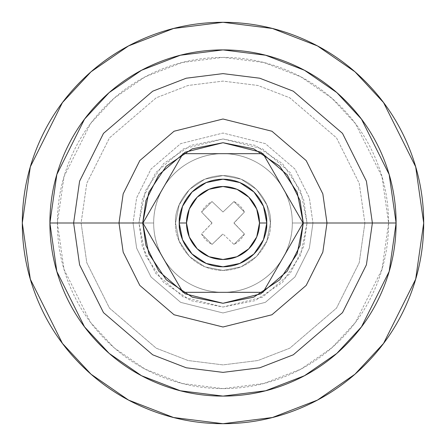 <?xml version="1.0" encoding="UTF-8"?>
<svg xmlns="http://www.w3.org/2000/svg" width="446" height="446" viewBox="0 0 446 446"><rect width="100%" height="100%" fill="white"/><g stroke="black" fill="none" stroke-linecap="round" stroke-linejoin="round"><path stroke-width="0.33" stroke-dasharray="2.23 1.67" d="M263.458 239.758L253.964 253.964L239.758 263.458L223 266.792L206.242 263.458L192.036 253.964L182.542 239.758L179.208 223L182.542 206.242L192.036 192.036L182.542 206.242L192.036 192.036L206.242 182.542L223 179.208L239.758 182.542L253.964 192.036L263.458 206.242L266.792 223L263.458 239.758L253.964 253.964L239.758 263.458L223 266.792L206.242 263.458L192.036 253.964L182.542 239.758L179.208 223C177.452 210.189 190.587 179.81 223 179.208C255.413 179.81 268.548 210.189 266.792 223C268.548 210.189 255.413 179.81 223 179.208C190.587 179.81 177.452 210.189 179.208 223C177.452 235.811 190.587 266.19 223 266.792C255.413 266.19 268.548 235.811 266.792 223L263.458 239.758L266.792 223C268.548 235.811 255.413 266.19 223 266.792C190.587 266.19 177.452 235.811 179.208 223L182.542 239.758L192.036 253.964L206.242 263.458L223 266.792L239.758 263.458L253.964 253.964L263.458 239.758L253.964 253.964L239.758 263.458L223 266.792L206.242 263.458L192.036 253.964L182.542 239.758L179.208 223A43.792 43.792 0 0 1 223 179.208A43.792 43.792 0 0 1 266.792 223A43.792 43.792 0 0 0 223 179.208A43.792 43.792 0 0 0 179.208 223A43.792 43.792 0 0 0 223 266.792A43.792 43.792 0 0 0 266.792 223A43.792 43.792 0 0 0 223 179.208A43.792 43.792 0 0 0 179.208 223L182.542 206.242L192.036 192.036L206.242 182.542L223 179.208L239.758 182.542L253.964 192.036L263.458 206.242L266.792 223L263.458 239.758L253.964 253.964L239.758 263.458L223 266.792L206.242 263.458L192.036 253.964L182.542 239.758L179.208 223L182.542 206.242L192.036 192.036L206.242 182.542L223 179.208L239.758 182.542L253.964 192.036L263.458 206.242L266.792 223A43.792 43.792 0 0 1 223 266.792A43.792 43.792 0 0 1 179.208 223A43.792 43.792 0 0 0 223 266.792A43.792 43.792 0 0 0 266.792 223L263.458 239.758L253.964 253.964L239.758 263.458L223 266.792L206.242 263.458L192.036 253.964L182.542 239.758L179.208 223L182.542 206.242L192.036 192.036L206.242 182.542L223 179.208L239.758 182.542L253.964 192.036L263.458 206.242L266.792 223C268.548 235.811 255.413 266.19 223 266.792C190.587 266.19 177.452 235.811 179.208 223C177.452 235.811 190.587 266.19 223 266.792C255.413 266.19 268.548 235.811 266.792 223C268.548 210.189 255.413 179.81 223 179.208C190.587 179.81 177.452 210.189 179.208 223C177.452 210.189 190.587 179.81 223 179.208C255.413 179.81 268.548 210.189 266.792 223L263.458 206.242L253.964 192.036L239.758 182.542L223 179.208L206.23 182.548M222.682 292.331L182.971 292.331L142.943 223L182.971 153.669L142.943 223L182.971 153.669L142.943 223L153.669 223L142.943 223L162.957 257.665L142.943 223L162.957 257.665L142.943 223L162.957 188.335A69.331 69.331 0 0 0 153.669 223A69.331 69.331 0 0 1 223 153.669L263.029 153.669L303.057 223L283.043 188.335L303.057 223L263.029 292.331L283.043 257.665L263.029 292.331L223 292.331A69.331 69.331 0 0 1 153.669 223A69.331 69.331 0 0 0 162.957 257.665L182.971 292.331L263.029 292.331L303.057 223L283.043 188.335C276.849 177.608 268.392 169.151 257.665 162.957C246.939 156.763 235.388 153.669 223 153.669L182.971 153.669L223 153.669A69.331 69.331 0 0 1 283.043 257.665A69.331 69.331 0 0 1 223 292.331C235.388 292.331 246.939 289.237 257.665 283.043C268.392 276.849 276.849 268.392 283.043 257.665A69.331 69.331 0 0 0 292.331 223L303.057 223L292.331 223A69.331 69.331 0 0 0 283.043 188.335A69.331 69.331 0 0 1 292.331 223A69.331 69.331 0 0 0 223 153.669C210.612 153.669 199.061 156.763 188.335 162.957C177.608 169.151 169.151 177.608 162.957 188.335C169.151 177.608 177.608 169.151 188.335 162.957C199.061 156.763 210.612 153.669 223 153.669C235.388 153.669 246.939 156.763 257.665 162.957C268.392 169.151 276.849 177.608 283.043 188.335C276.849 177.608 268.392 169.151 257.665 162.957C246.939 156.763 235.388 153.669 223 153.669A69.331 69.331 0 0 0 162.957 257.665C169.151 268.392 177.608 276.849 188.335 283.043C199.061 289.237 210.612 292.331 223 292.331C210.612 292.331 199.061 289.237 188.335 283.043C177.608 276.849 169.151 268.392 162.957 257.665A69.331 69.331 0 0 1 162.957 188.335L182.971 153.669L223 153.669C210.612 153.669 199.061 156.763 188.335 162.957C177.608 169.151 169.151 177.608 162.957 188.335C156.763 199.061 153.669 210.612 153.669 223C153.669 235.388 156.763 246.939 162.957 257.665A69.331 69.331 0 0 0 292.331 223A69.331 69.331 0 0 1 283.043 257.665C276.849 268.392 268.392 276.849 257.665 283.043C246.939 289.237 235.388 292.331 223 292.331C235.388 292.331 246.939 289.237 257.665 283.043C268.392 276.849 276.849 268.392 283.043 257.665C289.237 246.939 292.331 235.388 292.331 223C292.331 210.612 289.237 199.061 283.043 188.335L263.029 153.669L223.318 153.669L263.029 153.669L283.043 188.335A69.331 69.331 0 0 0 153.669 223A69.331 69.331 0 0 0 162.957 257.665C169.151 268.392 177.608 276.849 188.335 283.043C199.061 289.237 210.612 292.331 223 292.331A69.331 69.331 0 0 0 292.331 223L303.057 223L283.043 257.665L303.057 223L263.029 153.669L182.971 153.669L142.943 223L182.971 153.669L263.029 153.669L303.057 223L263.029 292.331L283.043 257.665L263.029 292.331L182.971 292.331L263.029 292.331L303.057 223L263.029 153.669L182.971 153.669L142.943 223L182.971 292.331L142.943 223L182.971 292.331L263.029 292.331L182.971 292.331L142.943 223L162.918 188.402L142.943 223L162.957 257.665A69.331 69.331 0 0 0 223 292.331L182.971 292.331L263.029 292.331L303.057 223L292.331 223A69.331 69.331 0 0 0 283.043 188.335L303.057 223L283.684 256.561M234.072 222.771L244.441 212.034A24.084 24.084 0 0 0 233.966 201.559L223 212.001L212.034 201.559A24.084 24.084 0 0 0 201.559 212.034L212.001 223L201.559 233.966A24.084 24.084 0 0 0 212.034 244.441L223 233.999L233.966 244.441A24.084 24.084 0 0 0 244.441 233.966L233.999 223L244.441 212.034L233.966 201.559L223 212.001L212.034 201.559L201.559 212.034L212.001 223L201.559 212.034L212.034 201.559L223 212.001L233.966 201.559L244.441 212.034L234.072 222.771L244.441 212.034L233.966 201.559L223 212.001L212.034 201.559L201.559 212.034L211.928 222.771M234.072 223.229L244.441 233.966L234.072 223.229L244.441 233.966L233.966 244.441L244.441 233.966L233.966 244.441L223 233.999L212.034 244.441L222.771 234.072L212.034 244.441L201.559 233.966L212.034 244.441L201.559 233.966L211.928 223.229M175.562 223C173.656 236.876 187.889 269.791 223 270.438C258.111 269.791 272.344 236.876 270.438 223C272.344 236.876 258.111 269.791 223 270.438C187.889 269.791 173.656 236.876 175.562 223L179.175 204.848L189.455 189.455L204.848 179.175L223 175.562L241.152 179.175L256.545 189.455L266.825 204.848L270.438 223L266.825 241.152L256.545 256.545L241.152 266.825L223 270.438L204.848 266.825L189.455 256.545L179.175 241.152L175.562 223C173.656 209.124 187.889 176.209 223 175.562C258.111 176.209 272.344 209.124 270.438 223C272.344 209.124 258.111 176.209 223 175.562C187.889 176.209 173.656 209.124 175.562 223L179.175 241.152L189.455 256.545L204.848 266.825L223 270.438L241.152 266.825L256.545 256.545L266.825 241.152L270.438 223L266.825 204.848L256.545 189.455L241.152 179.175L223 175.562L204.848 179.175L189.455 189.455L179.175 204.848L175.562 223M138.974 223L133.047 223L136.643 248.188L151.038 276.972L180.669 302.371L223 312.953L265.331 302.371L294.962 276.972L309.357 248.188L312.953 223L307.026 223L303.665 246.526L290.218 273.415L262.543 297.142L223 307.026L183.457 297.142L155.782 273.415L142.335 246.526L138.974 223L142.335 199.474L155.782 172.585L183.457 148.858L223 138.974L262.543 148.858L290.218 172.585L303.665 199.474L307.026 223L312.953 223L309.357 248.188L294.962 276.972L265.331 302.371L223 312.953L180.669 302.371L151.038 276.972L136.643 248.188L133.047 223L81.111 223L86.786 262.727L109.487 308.13L156.228 348.198L188.073 360.524L223 364.889L257.927 360.524L289.772 348.198L336.513 308.13L359.214 262.727L364.889 223L312.953 223L364.889 223L359.214 183.273L336.513 137.87L289.772 97.802L257.927 85.476L223 81.111L188.073 85.476L156.228 97.802L109.487 137.87L86.786 183.273L81.111 223L57.395 223L64.018 176.633L90.516 123.637L114.109 98.231L145.067 76.879L182.236 62.49L223 57.395L263.764 62.49L300.933 76.879L331.891 98.231L355.484 123.637L381.982 176.633L388.605 223L364.889 223L388.605 223C388.605 244.96 384.402 266.084 376 286.377C367.593 306.664 355.629 324.571 340.103 340.103C324.571 355.629 306.664 367.593 286.377 376C266.084 384.402 244.96 388.605 223 388.605C201.04 388.605 179.916 384.402 159.623 376C139.336 367.593 121.429 355.629 105.897 340.103C90.371 324.571 78.407 306.664 70 286.377C61.598 266.084 57.395 244.96 57.395 223C57.395 201.04 61.598 179.916 70 159.623C78.407 139.336 90.371 121.429 105.897 105.897C121.429 90.371 139.336 78.407 159.623 70C179.916 61.598 201.04 57.395 223 57.395C244.96 57.395 266.084 61.598 286.377 70C306.664 78.407 324.571 90.371 340.103 105.897C355.629 121.429 367.593 139.336 376 159.623C384.402 179.916 388.605 201.04 388.605 223L381.982 269.367L355.484 322.363L331.891 347.768L300.933 369.121L263.764 383.51L223 388.605L182.236 383.51L145.067 369.121L114.109 347.768L90.516 322.363L64.018 269.367L57.395 223L81.111 223L86.786 262.727L109.487 308.13L156.228 348.198L188.073 360.524L223 364.889L257.927 360.524L289.772 348.198L336.513 308.13L359.214 262.727L364.889 223L359.214 183.273L336.513 137.87L289.772 97.802L257.927 85.476L223 81.111L188.073 85.476L156.228 97.802L109.487 137.87L86.786 183.273L81.111 223L133.047 223L136.643 197.812L151.038 169.028L180.669 143.629L223 133.047L265.331 143.629L294.962 169.028L309.357 197.812L312.953 223L309.357 197.812L294.962 169.028L265.331 143.629L223 133.047L180.669 143.629L151.038 169.028L136.643 197.812L133.047 223L138.974 223L145.368 255.157L163.587 282.413L190.843 300.632L223 307.026L255.157 300.632L282.413 282.413L300.632 255.157L307.026 223L300.632 190.843L282.413 163.587L255.157 145.368L223 138.974L190.843 145.368L163.587 163.587L145.368 190.843L138.974 223M423.7 223L415.672 166.804L383.56 102.58L354.966 71.789L317.446 45.91L272.406 28.477L223 22.3L173.594 28.477L128.554 45.91L91.034 71.789L62.44 102.58L30.328 166.804L22.3 223L30.328 279.196L62.44 343.42L91.034 374.211L128.554 400.09L173.594 417.523L223 423.7L272.406 417.523L317.446 400.09L354.966 374.211L383.56 343.42L415.672 279.196L423.7 223C423.7 196.385 418.61 170.785 408.425 146.193C398.239 121.607 383.733 99.904 364.917 81.083C346.096 62.267 324.393 47.761 299.807 37.576C275.215 27.39 249.615 22.3 223 22.3C196.385 22.3 170.785 27.39 146.193 37.576C121.607 47.761 99.904 62.267 81.083 81.083C62.267 99.904 47.761 121.607 37.576 146.193C27.39 170.785 22.3 196.385 22.3 223C22.3 249.615 27.39 275.215 37.576 299.807C47.761 324.393 62.267 346.096 81.083 364.917C99.904 383.733 121.607 398.239 146.193 408.425C170.785 418.61 196.385 423.7 223 423.7C249.615 423.7 275.215 418.61 299.807 408.425C324.393 398.239 346.096 383.733 364.917 364.917C383.733 346.096 398.239 324.393 408.425 299.807C418.61 275.215 423.7 249.615 423.7 223M223 153.669L263.029 153.669L182.971 153.669L263.029 153.669L282.407 187.231M283.082 188.402L303.057 223L283.043 257.665L303.057 223L263.029 153.669L283.043 188.335L263.029 153.669L222.682 153.669M179.208 223L182.542 206.242M192.036 192.036L206.242 182.542L223 179.208L239.758 182.542L253.964 192.036L263.458 206.242L266.792 223M223 292.331L263.029 292.331L283.004 257.738"/><path stroke-width="0.67" d="M186.512 223A36.488 36.488 0 0 1 223 186.512A36.488 36.488 0 0 1 259.488 223L266.792 223A43.792 43.792 0 0 0 223 179.208A43.792 43.792 0 0 0 179.208 223L186.512 223L189.288 209.035L197.199 197.199L209.035 189.288L223 186.512L236.965 189.288L248.801 197.199L256.712 209.035L259.488 223L256.712 236.965L248.801 248.801L236.965 256.712L223 259.488L209.035 256.712L197.199 248.801L189.288 236.965L186.512 223L179.208 223A43.792 43.792 0 0 1 223 179.208A43.792 43.792 0 0 1 266.792 223A43.792 43.792 0 0 1 223 266.792A43.792 43.792 0 0 1 179.208 223A43.792 43.792 0 0 0 223 266.792A43.792 43.792 0 0 0 266.792 223L259.488 223A36.488 36.488 0 0 1 223 259.488A36.488 36.488 0 0 1 186.512 223M266.792 223L263.458 239.758L266.792 223L263.458 206.242L253.964 192.036L239.758 182.542L223 179.208L206.242 182.542L192.036 192.036L182.542 206.242L179.208 223L182.542 239.758L192.036 253.964L206.242 263.458L223 266.792L239.758 263.458L253.964 253.964L263.458 239.758M223 153.669L223.318 153.669M222.989 292.331L223.318 292.331M22.3 223L30.328 166.804L62.44 102.58L91.034 71.789L128.554 45.91L173.594 28.477L223 22.3L272.406 28.477L317.446 45.91L354.966 71.789L383.56 102.58L415.672 166.804L423.7 223C423.7 249.615 418.61 275.215 408.425 299.807C398.239 324.393 383.733 346.096 364.917 364.917C346.096 383.733 324.393 398.239 299.807 408.425C275.215 418.61 249.615 423.7 223 423.7C196.385 423.7 170.785 418.61 146.193 408.425C121.607 398.239 99.904 383.733 81.083 364.917C62.267 346.096 47.761 324.393 37.576 299.807C27.39 275.215 22.3 249.615 22.3 223C22.3 196.385 27.39 170.785 37.576 146.193C47.761 121.607 62.267 99.904 81.083 81.083C99.904 62.267 121.607 47.761 146.193 37.576C170.785 27.39 196.385 22.3 223 22.3C249.615 22.3 275.215 27.39 299.807 37.576C324.393 47.761 346.096 62.267 364.917 81.083C383.733 99.904 398.239 121.607 408.425 146.193C418.61 170.785 423.7 196.385 423.7 223L415.672 279.196L383.56 343.42L354.966 374.211L317.446 400.09L272.406 417.523L223 423.7L173.594 417.523L128.554 400.09L91.034 374.211L62.44 343.42L30.328 279.196L22.3 223M49.902 223L73.623 223L79.594 264.824L103.494 312.629L152.705 354.804L186.227 367.783L223 372.377L259.773 367.783L293.295 354.804L342.506 312.629L366.406 264.824L372.377 223L396.098 223L389.174 271.469L361.477 326.857L336.819 353.416L304.456 375.733L265.61 390.768L223 396.098L180.39 390.768L141.544 375.733L109.181 353.416L84.523 326.857L56.826 271.469L49.902 223L56.826 174.531L84.523 119.143L109.181 92.584L141.544 70.267L180.39 55.232L223 49.902L265.61 55.232L304.456 70.267L336.819 92.584L361.477 119.143L389.174 174.531L396.098 223L372.377 223L366.406 181.176L342.506 133.371L293.295 91.196L259.773 78.217L223 73.623L186.227 78.217L152.705 91.196L103.494 133.371L79.594 181.176L73.623 223L119.004 223L123.163 193.882L139.804 160.599L174.063 131.236L223 119.004L271.937 131.236L306.196 160.599L322.837 193.882L326.996 223L372.377 223L326.996 223L322.837 193.882L306.196 160.599L271.937 131.236L223 119.004L174.063 131.236L139.804 160.599L123.163 193.882L119.004 223L142.72 223L145.931 200.522L158.776 174.832L185.224 152.164L223 142.72L260.776 152.164L287.224 174.832L300.069 200.522L303.28 223L326.996 223L303.28 223L300.069 245.478L287.224 271.168L260.776 293.836L223 303.28L185.224 293.836L158.776 271.168L145.931 245.478L142.72 223L119.004 223L123.163 252.118L139.804 285.401L174.063 314.764L223 326.996L271.937 314.764L306.196 285.401L322.837 252.118L326.996 223L322.837 252.118L306.196 285.401L271.937 314.764L223 326.996L174.063 314.764L139.804 285.401L123.163 252.118L119.004 223L73.623 223L79.594 264.824L103.494 312.629L152.705 354.804L186.227 367.783L223 372.377L259.773 367.783L293.295 354.804L342.506 312.629L366.406 264.824L372.377 223L366.406 181.176L342.506 133.371L293.295 91.196L259.773 78.217L223 73.623L186.227 78.217L152.705 91.196L103.494 133.371L79.594 181.176L73.623 223L49.902 223C49.902 245.952 54.295 268.035 63.081 289.242C71.862 310.449 84.372 329.165 100.601 345.399C116.835 361.628 135.551 374.138 156.758 382.919C177.965 391.705 200.048 396.098 223 396.098C245.952 396.098 268.035 391.705 289.242 382.919C310.449 374.138 329.165 361.628 345.399 345.399C361.628 329.165 374.138 310.449 382.919 289.242C391.705 268.035 396.098 245.952 396.098 223C396.098 200.048 391.705 177.965 382.919 156.758C374.138 135.551 361.628 116.835 345.399 100.601C329.165 84.372 310.449 71.862 289.242 63.081C268.035 54.295 245.952 49.902 223 49.902C200.048 49.902 177.965 54.295 156.758 63.081C135.551 71.862 116.835 84.372 100.601 100.601C84.372 116.835 71.862 135.551 63.081 156.758C54.295 177.965 49.902 200.048 49.902 223M303.28 223L297.17 253.724L279.765 279.765L253.724 297.17L223 303.28L192.276 297.17L166.235 279.765L148.83 253.724L142.72 223L148.83 192.276L166.235 166.235L192.276 148.83L223 142.72L253.724 148.83L279.765 166.235L297.17 192.276L303.28 223M283.684 256.561L283.043 257.665M303.057 223L263.029 153.669L182.971 153.669L142.943 223L182.971 292.331L263.029 292.331L303.057 223L263.029 292.331L182.971 292.331L142.943 223L182.971 153.669L263.029 153.669L303.057 223M206.23 182.548L192.036 192.036M182.542 206.242L179.208 223M282.407 187.231L283.043 188.335"/></g></svg>
